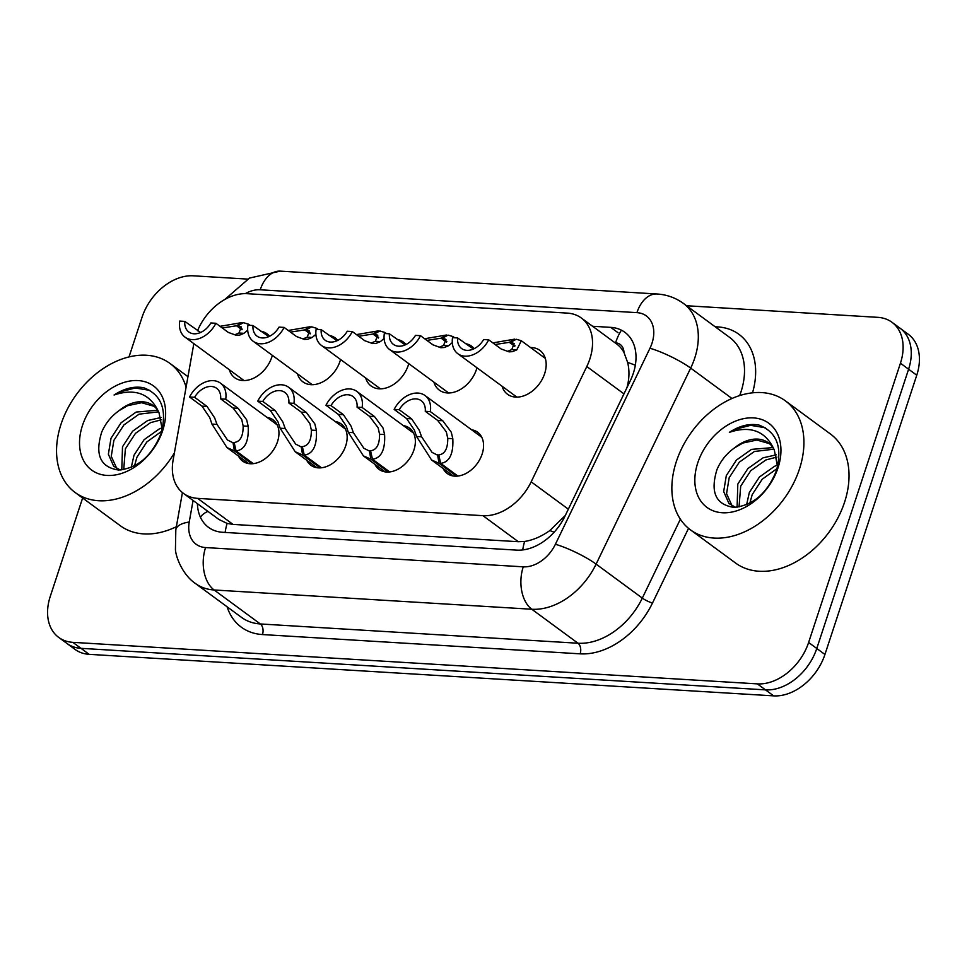 <?xml version="1.0" encoding="UTF-8"?>
<svg xmlns="http://www.w3.org/2000/svg" width="967" height="967" viewBox="0 0 967 967"><rect width="100%" height="100%" fill="white"/><g stroke="black" fill="none" stroke-linecap="round" stroke-linejoin="round"><path stroke-width="1.45" d="M266.94 417.345A25.625 18.24 126.3 0 1 273.008 419.811A25.625 18.24 126.3 0 1 277.529 441.653A25.625 18.24 126.3 0 1 242.644 461.102A25.625 18.24 126.3 0 1 238.474 456.049M335.15 421.479A25.625 18.24 126.3 0 1 341.218 423.957A25.625 18.24 126.3 0 1 345.727 445.787A25.625 18.24 126.3 0 1 310.842 465.236A25.625 18.24 126.3 0 1 306.684 460.183M403.348 425.613A25.625 18.24 126.3 0 1 409.416 428.091A25.625 18.24 126.3 0 1 413.936 449.933A25.625 18.24 126.3 0 1 379.052 469.382A25.625 18.24 126.3 0 1 374.882 464.329M471.558 429.759A25.625 18.24 126.3 0 1 477.625 432.225A25.625 18.24 126.3 0 1 482.134 454.067A25.625 18.24 126.3 0 1 447.262 473.516A25.625 18.24 126.3 0 1 443.091 468.463M272.343 355.36A27.257 19.413 126.3 0 1 271.836 357.041A27.257 19.413 126.3 0 1 234.739 377.734A27.257 19.413 126.3 0 1 229.264 369.696M340.553 359.494A27.257 19.413 126.3 0 1 340.046 361.187A27.257 19.413 126.3 0 1 302.937 381.868A27.257 19.413 126.3 0 1 297.461 373.83M408.751 363.628A27.257 19.413 126.3 0 1 408.243 365.321A27.257 19.413 126.3 0 1 371.147 386.014A27.257 19.413 126.3 0 1 365.671 377.964M476.961 367.774A27.257 19.413 126.3 0 1 476.453 369.454A27.257 19.413 126.3 0 1 439.344 390.148A27.257 19.413 126.3 0 1 433.881 382.11M530.545 347.54A27.257 19.413 126.3 0 1 539.852 350.368A27.257 19.413 126.3 0 1 544.663 373.6A27.257 19.413 126.3 0 1 507.554 394.282A27.257 19.413 126.3 0 1 502.078 386.244M626.894 387.815L627.269 386.51C629.384 378.049 629.505 370.01 627.619 362.407L623.957 352.411A16.016 11.399 -53.7 0 0 615.544 342.85A48.048 30.654 -86.5 0 1 621.406 330.17M193.835 343.636L173.105 460.111A48.048 34.208 -53.7 0 0 183.512 493.436A48.048 34.208 -53.7 0 0 197.631 498.368L482.944 515.677A48.048 34.208 -53.7 0 0 531.173 481.832L586.8 366.529A48.048 34.208 -53.7 0 0 589.846 358.987A48.048 34.208 -53.7 0 0 581.385 318.034A48.048 34.208 -53.7 0 0 567.266 313.103L247.214 293.69A48.048 34.208 -53.7 0 0 197.534 330.762M581.385 318.034L616.716 344.022A48.048 34.208 126.3 0 1 623.957 352.411M183.512 493.436L218.893 519.472L227.1 523.413L233.023 524.404L518.336 541.713L524.61 541.46C532.962 540.166 541.351 536.54 549.8 530.581L565.32 515.459M465.32 343.611A27.257 19.413 126.3 0 1 471.654 346.222A27.257 19.413 126.3 0 1 474.205 348.652M397.111 339.477A27.257 19.413 126.3 0 1 403.444 342.088A27.257 19.413 126.3 0 1 405.995 344.518M328.913 335.344A27.257 19.413 126.3 0 1 335.247 337.954A27.257 19.413 126.3 0 1 337.797 340.384M260.703 331.197A27.257 19.413 126.3 0 1 267.037 333.808A27.257 19.413 126.3 0 1 269.588 336.238M686.57 305.741L877.855 317.345A48.048 34.208 126.3 0 1 891.973 322.277A48.048 34.208 126.3 0 1 900.434 363.217L808.617 642.475A48.048 34.208 126.3 0 1 757.342 683.874L72.839 642.342L80.998 648.337A48.048 34.208 126.3 0 1 66.868 643.406A48.048 34.208 126.3 0 0 80.998 648.337L765.501 689.87L80.998 648.337L89.145 654.333A48.048 34.208 126.3 0 1 75.027 649.401L58.721 637.41A48.048 34.208 126.3 0 1 50.248 596.47L82.618 498.017M808.617 642.475L816.777 648.47A48.048 34.208 126.3 0 1 765.501 689.87A48.048 34.208 126.3 0 0 816.777 648.47L908.593 369.213L816.777 648.47L824.936 654.466A48.048 34.208 126.3 0 1 773.648 695.865L89.145 654.333M891.973 322.277L900.132 328.272A48.048 34.208 126.3 0 1 908.593 369.213A48.048 34.208 126.3 0 0 900.132 328.272L908.279 334.268A48.048 34.208 126.3 0 1 916.752 375.208L824.936 654.466M197.401 503.662A48.048 34.208 -53.7 0 0 208.534 527.353A48.048 34.208 -53.7 0 0 222.652 532.285L516.692 550.126A48.048 34.208 -53.7 0 0 564.921 516.269L630.279 380.78A48.048 34.208 -53.7 0 0 633.337 373.238A48.048 34.208 -53.7 0 0 624.863 332.297A48.048 34.208 -53.7 0 0 610.745 327.366L592.566 326.266M128.998 356.956L142.064 317.2A48.048 34.208 126.3 0 1 193.352 275.813L247.612 279.1M72.839 642.342A48.048 34.208 126.3 0 1 58.721 637.41M507.602 351.347L511.748 349.57L514.214 343.478L510.528 342.391L516.269 339.248L521.31 340.747L516.789 349.873L512.522 351.637L509.065 351.867L501.136 348.966L488.71 339.828A24.018 17.104 -53.7 0 1 457.826 353.704L516.861 397.111M488.71 339.828L483.645 339.526A17.611 12.547 126.3 0 1 461.622 348.543A17.611 12.547 126.3 0 1 457.596 337.942L452.532 337.64A24.018 17.104 -53.7 0 0 457.826 353.704M514.782 346.307L509.343 342.318L495.104 344.53M473.407 349.027L457.596 337.942M509.343 342.318L514.662 339.151L515.423 339.719M510.528 342.391L515.012 345.69M492.868 342.886L514.662 339.151M456.557 476.163L439.066 463.29L431.572 459.99L416.547 436.492L414.323 429.952L406.575 418.554L394.149 409.416A24.018 17.104 -53.7 0 1 425.033 395.539A24.018 17.104 -53.7 0 1 430.327 411.604L442.753 420.742L451.263 432.189L452.81 438.692C453.535 453.922 449.498 462.153 440.674 463.386L457.887 476.054M440.674 463.386L438.752 454.901C444.844 454.152 447.842 448.652 447.757 438.389L446.331 431.886L437.688 420.44L425.262 411.301A17.611 12.547 126.3 0 0 421.237 400.701A17.611 12.547 126.3 0 0 399.214 409.718L411.64 418.856L419.255 430.242L421.6 436.794L432.08 452.411L438.97 455.856M439.066 463.29L437.567 454.828M430.327 411.604L425.262 411.301M399.214 409.718L394.149 409.416M452.302 342.62L448.591 345.739L444.324 347.504L440.855 347.721L432.938 344.832L420.512 335.694A24.018 17.104 -53.7 0 1 389.628 349.558L448.652 392.977M420.512 335.694L415.447 335.38A17.611 12.547 126.3 0 1 393.424 344.397A17.611 12.547 126.3 0 1 389.399 333.808L384.334 333.494A24.018 17.104 -53.7 0 0 389.628 349.558M439.393 347.201L443.539 345.424L446.017 339.344L442.318 338.245L448.072 335.114L453.1 336.601L454.079 337.725M446.573 342.173L441.145 338.184L426.894 340.396M405.209 344.893L389.399 333.808M441.145 338.184L446.464 335.017L447.225 335.573M442.318 338.245L446.814 341.556M424.658 338.74L446.464 335.017M384.092 338.474L380.382 341.593L376.115 343.37L372.658 343.587L364.728 340.698L352.302 331.548A24.018 17.104 -53.7 0 1 321.419 345.424L380.454 388.843M352.302 331.548L347.238 331.246A17.611 12.547 126.3 0 1 325.214 340.263A17.611 12.547 126.3 0 1 321.189 329.662L316.124 329.36A24.018 17.104 -53.7 0 0 321.419 345.424M371.195 343.067L375.341 341.291L377.807 335.211L374.12 334.111L379.862 330.98L384.902 332.467L385.869 333.591M378.375 338.039L372.936 334.038L358.697 336.25M337 340.759L321.189 329.662M372.936 334.038L378.254 330.883L379.016 331.439M374.12 334.111L378.605 337.41M356.46 334.606L378.254 330.883M315.895 334.34L312.184 337.459L307.905 339.224L304.448 339.453L296.531 336.552L284.105 327.414A24.018 17.104 -53.7 0 1 253.221 341.291L312.244 384.697M284.105 327.414L279.04 327.112A17.611 12.547 126.3 0 1 257.017 336.129A17.611 12.547 126.3 0 1 252.991 325.528L247.927 325.226A24.018 17.104 -53.7 0 0 253.221 341.291M302.985 338.933L307.131 337.157L309.609 331.065L305.91 329.977L311.664 326.834L316.692 328.333L317.672 329.457M310.165 333.893L304.738 329.904L290.487 332.116M268.802 336.613L252.991 325.528M304.738 329.904L310.056 326.737L310.818 327.305M305.91 329.977L310.407 333.277M288.251 330.472L310.056 326.737M247.685 330.206L243.974 333.325L239.707 335.09L236.238 335.307L228.321 332.418L215.895 323.28A24.018 17.104 -53.7 0 1 185.011 337.145L244.047 380.563M215.895 323.28L210.83 322.966A17.611 12.547 126.3 0 1 188.807 331.983A17.611 12.547 126.3 0 1 184.782 321.395L179.717 321.08A24.018 17.104 -53.7 0 0 185.011 337.145M234.788 334.787L238.934 333.011L241.399 326.931L237.713 325.831L243.454 322.7L248.495 324.187L249.462 325.311M241.955 329.759L236.528 325.77L222.289 327.982M200.592 332.479L184.782 321.395M236.528 325.77L241.847 322.603L242.608 323.159M237.713 325.831L242.197 329.143M220.053 326.326L241.847 322.603M388.359 472.017L370.857 459.156L363.374 455.856L348.338 432.358L346.126 425.806L338.377 414.408L325.952 405.27A24.018 17.104 -53.7 0 1 356.835 391.405A24.018 17.104 -53.7 0 1 362.129 407.47L374.555 416.608L383.053 428.055L384.6 434.558C385.337 449.788 381.288 458.02 372.476 459.252L389.689 471.908M372.476 459.252L370.554 450.767C376.647 450.018 379.644 444.506 379.56 434.243L378.133 427.752L369.491 416.306L357.065 407.167A17.611 12.547 126.3 0 0 353.04 396.567A17.611 12.547 126.3 0 0 331.016 405.584L343.442 414.722L351.045 426.109L353.39 432.66L363.87 448.277L370.76 451.722M370.857 459.156L369.37 450.695M362.129 407.47L357.065 407.167M331.016 405.584L325.952 405.27M320.15 467.883L302.659 455.022L295.165 451.722L280.14 428.212L277.916 421.672L270.168 410.274L257.742 401.136A24.018 17.104 -53.7 0 1 288.625 387.259A24.018 17.104 -53.7 0 1 293.92 403.336L306.346 412.474L314.855 423.909L316.402 430.412C317.128 445.642 313.09 453.886 304.267 455.119L321.479 467.774M304.267 455.119L302.345 446.621C308.437 445.884 311.434 440.372 311.35 430.11L309.923 423.619L301.281 412.16L288.855 403.021A17.611 12.547 126.3 0 0 284.83 392.421A17.611 12.547 126.3 0 0 262.806 401.438L275.232 410.576L282.835 421.975L285.192 428.526L295.672 444.131L302.562 447.588M302.659 455.022L301.16 446.549M293.92 403.336L288.855 403.021M262.806 401.438L257.742 401.136M251.952 463.749L234.449 450.876L226.967 447.576L211.93 424.078L209.718 417.526L201.97 406.14L189.544 397.002A24.018 17.104 -53.7 0 1 220.428 383.125A24.018 17.104 -53.7 0 1 225.722 399.19L238.148 408.328L246.645 419.775L248.193 426.278C248.93 441.508 244.881 449.74 236.069 450.973L253.281 463.64M236.069 450.973L234.135 442.487C240.227 441.738 243.237 436.238 243.152 425.976L241.726 419.473L233.083 408.026L220.657 398.887A17.611 12.547 126.3 0 0 216.632 388.287A17.611 12.547 126.3 0 0 194.609 397.304L207.035 406.442L214.638 417.829L216.983 424.38L227.463 439.997L234.352 443.442M234.449 450.876L232.962 442.415M225.722 399.19L220.657 398.887M194.609 397.304L189.544 397.002M676.332 461.597A80.08 57.017 126.3 0 1 785.337 400.822A80.08 57.017 126.3 0 1 799.443 469.068A80.08 57.017 126.3 0 1 690.438 529.843A80.08 57.017 126.3 0 1 676.332 461.597M785.337 400.822L830.448 434.002A80.08 57.017 126.3 0 1 844.554 502.248A80.08 57.017 126.3 0 1 735.561 563.024L690.438 529.843M773.878 449.172L754.393 451.492L739.284 462.202L729.191 477.71L726.555 493.678L732.116 505.898M772.923 447.588L751.516 449.377L736.407 460.087L726.314 475.595L723.679 491.562L728.961 503.505L735.512 507.337M776.876 457.065L765.9 459.954L750.791 470.663L740.698 486.171L739.03 506.95M776.296 454.841L763.023 457.838L747.914 468.548L737.821 484.056L737.096 507.216M777.081 468.56L762.165 479.269L752.205 494.633L749.848 503.142M777.637 465.091L774.519 466.299L759.421 477.009L749.328 492.517L746.609 504.689M778.036 467.762A52.218 37.181 126.3 0 1 722.301 512.752A52.218 37.181 126.3 0 1 697.751 462.891A52.218 37.181 126.3 0 1 753.486 417.901A52.218 37.181 126.3 0 1 778.036 467.762M716.982 469.563C710.044 492.046 715.665 504.641 733.856 507.361C753.015 505.596 767.194 493.375 776.416 470.711C782.605 447.274 776.839 432.08 759.119 425.117C749.57 423.256 739.646 425.661 729.36 432.346C750.779 425.262 765.767 431.149 774.313 450.006A36.202 25.783 126.3 0 0 768.402 442.826A36.202 25.783 126.3 0 0 734.497 447.89C726.555 453.547 720.717 460.763 716.982 469.563M769.454 443.66L756.919 440.033L742.886 443.031L734.497 447.89M777.565 466.747L774.313 450.006M765.139 427.692L750.525 425.335L735.029 429.36L729.36 432.346M174.386 452.943A80.08 57.017 126.3 0 1 75.136 492.505A80.08 57.017 126.3 0 1 61.018 424.259A80.08 57.017 126.3 0 1 170.023 363.483A80.08 57.017 126.3 0 1 186.099 387.114M158.564 411.833L139.079 414.166L123.969 424.876L113.876 440.384L111.241 456.339L116.814 468.572M157.609 410.25L136.202 412.051L121.093 422.76L111.012 438.269L108.364 454.224L113.647 466.179L120.198 469.998M161.562 419.726L150.586 422.627L135.477 433.337L125.384 448.845L123.716 469.611M160.981 417.502L147.709 420.512L132.6 431.222L122.507 446.73L121.782 469.889M161.767 431.234L146.851 441.943L136.891 457.306L134.534 465.816M162.323 427.752L159.217 428.973L144.107 439.683L134.014 455.191L131.294 467.363M162.722 430.436A52.218 37.181 126.3 0 1 106.986 475.426A52.218 37.181 126.3 0 1 82.437 425.565A52.218 37.181 126.3 0 1 138.172 380.575A52.218 37.181 126.3 0 1 162.722 430.436M101.668 432.225C94.73 454.708 100.363 467.315 118.542 470.022C137.701 468.258 151.879 456.049 161.102 433.373C167.291 409.948 161.525 394.741 143.805 387.779C134.256 385.918 124.332 388.335 114.046 395.019C135.465 387.924 150.453 393.811 158.999 412.679A36.202 25.783 126.3 0 0 153.088 405.487A36.202 25.783 126.3 0 0 119.183 410.552C111.241 416.209 105.403 423.437 101.668 432.225M154.14 406.321L141.605 402.707L127.571 405.705L119.183 410.552M162.251 429.421L158.999 412.679M176.357 526.725A80.08 57.017 126.3 0 1 120.246 525.685L75.136 492.505M149.825 390.354L135.211 387.997L119.715 392.022L114.046 395.019M623.969 393.871L586.8 366.529M522.712 549.921A48.048 30.654 -86.5 0 1 524.61 541.46M549.8 530.581A48.048 8.558 25.8 0 1 554.139 532.201M225.13 532.43A48.048 30.654 -86.5 0 1 227.1 523.413M627.619 362.407A48.048 8.558 25.8 0 1 635.331 365.224M200.459 517.333A48.048 19.207 10.1 0 1 207.917 511.398M568.342 509.174L531.173 481.832M518.336 541.713L482.944 515.677M233.023 524.404L197.631 498.368M916.752 375.208L900.434 363.217M773.648 695.865L757.342 683.874M617.998 332.696L610.745 327.366M193.074 500.471L189.23 522.047A32.032 22.809 -53.7 0 0 205.572 547.564L523.256 566.831A32.032 22.809 -53.7 0 0 555.409 544.264L649.969 348.253A32.032 22.809 -53.7 0 0 652 343.225A32.032 22.809 -53.7 0 0 636.939 312.643L260.22 289.786A32.032 22.809 -53.7 0 0 245.316 293.63M636.939 312.643A32.032 20.428 93.5 0 1 657.004 293.992C666.783 294.609 675.607 297.763 683.451 303.445A64.064 45.618 126.3 0 1 694.741 358.044A64.064 45.618 126.3 0 1 690.668 368.101L732.007 398.501M715.145 326.761L717.744 326.919A8.002 5.113 -86.5 0 1 717.2 328.26M717.744 326.919A72.066 51.311 126.3 0 1 752.519 392.844M739.67 395.6A64.064 45.618 -53.7 0 0 740.94 392.022A64.064 45.618 -53.7 0 0 729.65 337.423L683.451 303.445M688.528 528.345L652.483 603.057A72.066 51.311 126.3 0 1 580.152 653.837L262.468 634.557A72.066 51.311 126.3 0 1 227.1 606.793M649.969 348.253A32.032 5.705 25.8 0 1 690.668 368.101L596.107 564.124L642.318 598.102L680.369 519.206M555.409 544.264A32.032 5.705 25.8 0 1 596.107 564.124A64.064 45.618 126.3 0 1 531.802 609.246L578.012 643.236A64.064 45.618 -53.7 0 0 642.318 598.102A8.002 1.426 -154.2 0 0 652.483 603.057M523.256 566.831A32.032 20.428 93.5 0 0 531.802 609.246L214.13 589.979L260.328 623.957L578.012 643.236A8.002 5.113 -86.5 0 1 580.152 653.837M205.572 547.564A32.032 20.428 93.5 0 0 214.13 589.979A64.064 45.618 126.3 0 1 195.298 583.403L241.508 617.381A64.064 45.618 -53.7 0 0 260.328 623.957A8.002 5.113 -86.5 0 1 262.468 634.557M182.425 492.602L175.813 529.771A32.032 12.801 10.1 0 1 189.23 522.047M224.719 299.54L249.498 278.073L280.273 271.135A32.032 20.428 93.5 0 0 260.22 289.786M511.748 349.57L516.789 349.873M411.64 418.856L406.575 418.554M421.6 436.794L416.547 436.492M452.81 438.692L447.757 438.389M442.753 420.742L437.688 420.44M443.539 345.424L448.591 345.739M375.341 341.291L380.382 341.593M307.131 337.157L312.184 337.459M238.934 333.011L243.974 333.325M343.442 414.722L338.377 414.408M353.39 432.66L348.338 432.358M384.6 434.558L379.56 434.243M374.555 416.608L369.491 416.306M275.232 410.576L270.168 410.274M285.192 428.526L280.14 428.212M316.402 430.412L311.35 430.11M306.346 412.474L301.281 412.16M207.035 406.442L201.97 406.14M216.983 424.38L211.93 424.078M248.193 426.278L243.152 425.976M238.148 408.328L233.083 408.026M175.813 529.771L175.438 549.534C175.861 557.173 182.594 574.736 195.298 583.403M657.004 293.992L280.273 271.135M521.31 340.747L545.328 358.406M425.033 395.539L481.784 437.277M431.572 459.99L453.318 475.982M453.1 336.601L454.683 337.761M384.902 332.467L386.474 333.627M316.692 328.333L318.276 329.493M248.495 324.187L250.066 325.347M356.835 391.405L413.586 433.143M363.374 455.856L385.12 471.848M288.625 387.259L345.376 429.01M295.165 451.722L316.91 467.714M220.428 383.125L277.178 424.864M226.967 447.576L248.712 463.568M170.023 363.483L187.961 376.671"/></g></svg>
